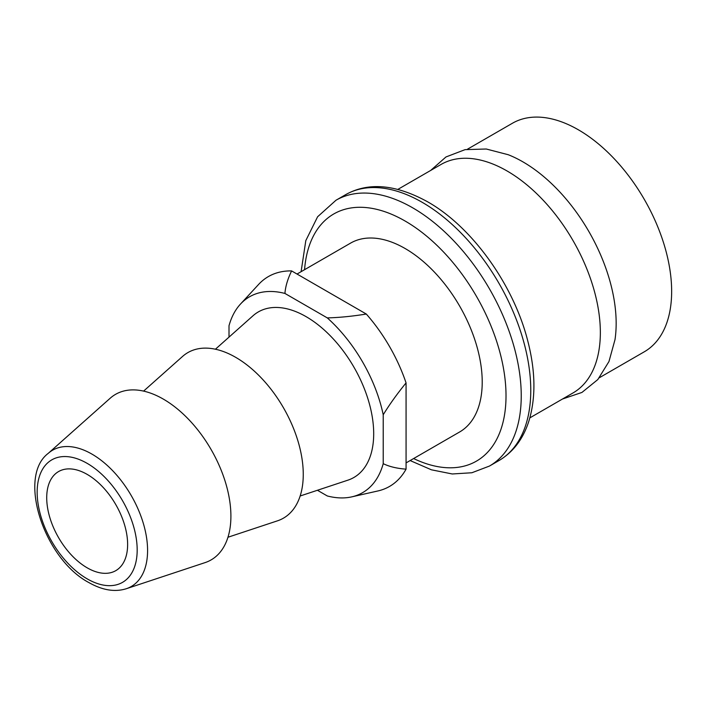 <?xml version="1.0" encoding="UTF-8"?>
<svg xmlns="http://www.w3.org/2000/svg" width="707" height="707" viewBox="0 0 707 707"><rect width="100%" height="100%" fill="white"/><g stroke="black" fill="none" stroke-linecap="round" stroke-linejoin="round"><path stroke-width="1.06" d="M87.173 567.818A57.214 33.035 -120 0 0 115.78 570.655A57.214 33.035 -120 0 0 124.547 524.806A57.214 33.035 -120 0 0 87.173 474.388A57.214 33.035 -120 0 0 58.566 471.56A57.214 33.035 -120 0 0 49.79 517.4A57.214 33.035 -120 0 0 87.173 567.818M205.127 562.595A95.578 55.181 -120 0 0 227.186 488.475A95.578 55.181 -120 0 0 163.326 399.102A95.578 55.181 -120 0 0 110.212 398.209L48.217 453.373A78.689 45.434 60 0 1 91.937 454.106A78.689 45.434 60 0 1 144.52 527.687A78.689 45.434 60 0 1 126.35 588.71L205.127 562.595M227.972 537.24L277.471 520.829A95.578 55.181 -120 0 0 299.538 446.7A95.578 55.181 -120 0 0 235.67 357.327A95.578 55.181 -120 0 0 182.556 356.443L143.601 391.104M300.148 495.996L347.915 480.159A95.578 55.181 -120 0 0 369.973 406.03A95.578 55.181 -120 0 0 306.113 316.656A95.578 55.181 -120 0 0 253 315.773L215.414 349.223M327.288 317.894A113.085 65.291 60 0 1 383.221 414.762C389.495 404.501 397.113 393.879 406.065 382.902A121.162 69.949 -120 0 0 366.306 314.041C352.21 316.312 339.21 317.602 327.288 317.894L284.93 293.44C285.46 286.494 287.687 278.991 291.611 270.914A121.162 69.949 -120 0 0 258.621 284.417L240.468 304.081A113.085 65.291 60 0 1 284.93 293.44M383.221 463.677A113.085 65.291 60 0 1 351.768 496.862L377.874 490.967A121.162 69.949 -120 0 0 406.065 469.148C397.042 468.494 389.433 466.673 383.221 463.677L383.221 414.762M351.768 496.862A113.085 65.291 60 0 1 327.288 495.961L317.425 490.269M240.468 304.081A113.085 65.291 60 0 0 229.006 325.733L229.006 337.124M366.306 314.041L291.611 270.914M406.065 469.148L406.065 382.902M406.065 462.908L459.63 431.977A109.046 62.958 -120 0 0 476.35 344.601A109.046 62.958 -120 0 0 405.111 248.511A109.046 62.958 -120 0 0 350.592 243.111L297.02 274.042M397.908 189.361L441.088 164.431A131.926 76.17 60 0 1 507.352 171.138A131.926 76.17 60 0 1 600.349 332.546A131.926 76.17 60 0 1 573.024 392.942L529.843 417.872M430.598 170.493L445.984 156.954L465.082 149.645L486.275 149.009L508.227 154.718A131.926 76.17 60 0 1 523.171 162.009A131.926 76.17 60 0 1 616.159 323.417A131.926 76.17 60 0 1 615.002 339.652L608.966 361.524L597.822 379.553L581.941 392.438L562.525 399.004M467.407 149.239L512.398 123.265A131.926 76.17 60 0 1 614.065 158.607A131.926 76.17 60 0 1 671.65 291.381A131.926 76.17 60 0 1 644.324 351.777L599.333 377.75M87.173 463.359A70.718 40.829 60 0 1 137.176 549.525A70.718 40.829 60 0 1 87.951 579.298A70.718 40.829 60 0 1 87.173 578.847A70.718 40.829 60 0 1 37.162 492.691A70.718 40.829 60 0 1 86.387 462.917A70.718 40.829 60 0 1 87.173 463.359M304.567 269.685A142.699 82.392 60 0 1 404.254 220.54A142.699 82.392 -120 0 1 405.138 221.044A142.699 82.392 60 0 1 505.929 390.856A142.699 82.392 60 0 1 413.613 458.551M345.511 194.743C368.285 181.902 395.664 184.262 427.629 201.813C471.79 226.708 513.061 284.02 527.475 339.793C535.455 370.088 536.012 396.892 529.154 420.214C523.489 438.534 513.432 451.985 498.983 460.557A153.472 88.605 -120 0 0 522.508 337.584A153.472 88.605 -120 0 0 422.247 202.343A153.472 88.605 -120 0 0 345.511 194.743L335.993 200.24A153.472 88.605 60 0 1 412.729 207.84A153.472 88.605 60 0 1 512.982 343.081A153.472 88.605 60 0 1 489.465 466.054L471.878 472.753L452.259 473.973L431.429 469.81L410.131 460.557M48.217 453.373C17.065 476.854 44.073 558.875 88.843 582.55C102.409 590.248 114.914 592.307 126.35 588.71M498.983 460.557L489.465 466.054M301.094 271.691L305.813 240.601L317.602 216.766L335.993 200.24"/></g></svg>
